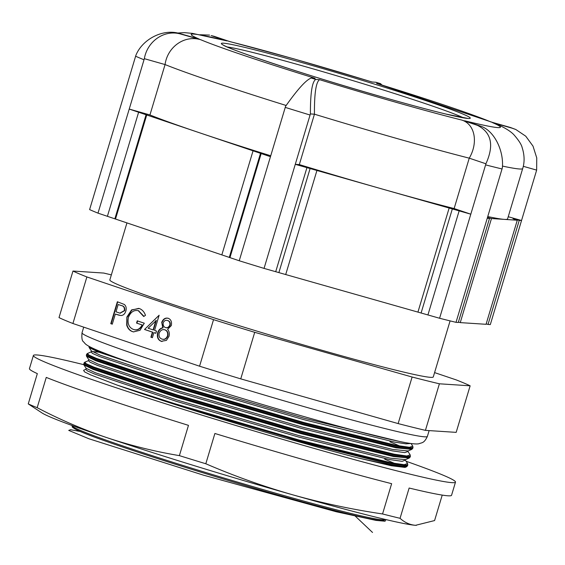 <?xml version="1.0" encoding="UTF-8"?>
<svg xmlns="http://www.w3.org/2000/svg" width="565" height="565" viewBox="0 0 565 565"><rect width="100%" height="100%" fill="white"/><g stroke="black" fill="none" stroke-linecap="round" stroke-linejoin="round"><path stroke-width="0.85" d="M406.037 461.238A220.35 8.878 -163.3 0 1 455.496 482.129A220.35 8.878 -163.3 0 1 314.486 448.525A220.35 8.878 -163.3 0 1 33.392 355.484L29.444 368.634A220.35 8.878 -163.3 0 0 37.332 373.62L28.25 403.897L42.34 413.156A197.453 7.952 16.7 0 0 106.517 437.529A197.453 7.952 16.7 0 0 292.416 494.735C321.81 502.998 351.854 509.404 382.554 513.966L391.637 483.682A220.35 8.878 -163.3 0 1 310.545 461.669A220.35 8.878 -163.3 0 1 214.891 433.482L205.808 463.759C233.931 475.892 262.803 486.218 292.416 494.735A197.453 7.952 16.7 0 0 415.558 525.309A197.453 7.952 16.7 0 0 416.285 525.344A197.453 7.952 16.7 0 0 416.363 525.344M33.392 355.484A220.35 8.878 -163.3 0 1 83.79 364.679M28.25 403.897A220.35 8.878 16.7 0 0 37.17 407.683L46.252 377.406A220.35 8.878 -163.3 0 0 188.47 425.353L179.388 455.63A220.35 8.878 16.7 0 0 205.808 463.759M450.093 320.885L433.277 376.947A168.836 6.801 -163.3 0 1 325.228 351.197A168.836 6.801 -163.3 0 1 109.843 279.908L126.948 222.9M358.408 458.003L390.86 465.214L406.56 466.775L405.07 467.41L391.27 465.744L358.408 458.003C338.018 452.791 314.069 446.223 286.554 438.313L391.368 464.6L403.092 466.344L407.52 465.779L407.789 464.875L403.368 465.44L391.644 463.695L298.687 440.686L183.371 407.132C156.922 398.735 134.88 391.397 117.238 385.132L90.499 374.863L84.482 371.819L83.606 370.287L85.809 369.341L87.398 370.88L94.8 374.115L176.506 401.383L298.553 437.042L389.638 459.564L402.146 461.33L405.331 460.164L407.534 463.512L407.789 464.875M286.554 438.313A169.698 6.837 -163.3 0 1 183.371 407.132M83.747 363.902L93.091 368.627L176.471 396.482L301.025 432.896L393.982 455.899L405.705 457.643L410.134 457.078L410.402 456.174L405.974 456.739L394.25 454.995L301.293 431.992L176.746 395.578L93.359 367.723L84.016 362.998L83.924 364.941L93.19 369.432L176.4 397.223L300.7 433.56L393.466 456.52L409.166 458.074L405.486 459.656L390.069 458.137L298.984 435.615L176.937 399.956L95.231 372.688L86.127 368.288L85.809 369.341M86.353 355.201L95.704 359.926L179.084 387.781L303.638 424.195L396.588 447.205L408.311 448.949L412.74 448.384L413.008 447.48L408.587 448.045L396.863 446.301L303.906 423.291L179.352 386.877L95.972 359.022L86.629 354.297L86.353 355.201L86.53 356.24L95.803 360.731L179.013 388.522L303.313 424.859L396.079 447.819L411.779 449.38L408.092 450.962L392.675 449.436L301.59 426.921L179.543 391.263L97.837 363.994L88.74 359.594L88.423 360.647L90.012 362.186L97.413 365.421L179.119 392.689L301.166 428.348L392.251 450.863L404.752 452.629L407.944 451.463L410.148 454.818L410.402 456.174M434.577 372.603L456.238 379.906A213.196 8.588 -163.3 0 1 470.137 385.81L439.393 383.797A213.196 8.588 -163.3 0 1 412.111 377.025L254.716 332.319A213.196 8.588 -163.3 0 1 213.535 319.649L86.883 276.949A213.196 8.588 -163.3 0 1 72.977 271.045L103.727 273.057A213.196 8.588 -163.3 0 1 111.347 274.887M143.962 316.351L138.559 310.757C134.032 309.698 130.642 311.929 128.396 317.431C127.252 323.576 128.947 327.587 133.474 329.459C137.041 330.574 139.922 329.077 142.119 324.953L136.575 323.081L137.246 320.835L144.287 323.208L140.049 330.264L133.488 331.895L132.669 331.662C129.759 330.751 127.768 328.555 126.701 325.087L126.878 317.014L131.624 309.867L139.28 308.525C142.196 309.592 144.259 311.866 145.473 315.348L143.708 316.513L138.22 310.651M133.474 329.459L134.279 329.678M171.308 325.581L167.565 329.367C169.203 331.168 169.691 333.47 169.034 336.274L166.414 340.391L161.272 341.302C157.953 340.031 156.752 337.143 157.67 332.644C158.687 329.868 160.382 328.237 162.755 327.749L161.717 322.283C163.236 318.858 165.425 317.537 168.285 318.307C170.99 319.465 171.993 321.888 171.308 325.581M167.862 318.187L168.285 318.307M470.137 385.81L456.174 432.366L425.424 430.361A213.196 8.588 -163.3 0 1 398.141 423.588L240.747 378.875A213.196 8.588 -163.3 0 1 199.565 366.205L72.913 323.505L86.883 276.949M199.565 366.205L213.535 319.649M144.527 329.473L159.139 315.221L154.591 330.391L156.505 331.041L155.834 333.286L153.913 332.637L152.395 337.693L150.904 337.192L152.423 332.135L144.527 329.473L159.118 315.277M110.782 323.667L117.358 301.752L124.314 304.464C126.122 306.004 126.631 308.215 125.84 311.082C124.893 313.992 123.234 315.475 120.846 315.524L115.309 314.055L112.28 324.169L110.782 323.667L111.143 323.752L117.704 301.872M204.94 386.983L181.619 379.828L98.409 352.03L89.143 347.546L88.966 346.507L98.31 351.232L133.559 363.683M315.764 79.425C312.148 81.508 310.362 93.006 310.397 113.932L295.276 164.323L299.323 164.592A194.593 7.839 16.7 0 0 383.042 189.254L316.93 170.475L285.706 274.548L417.93 312.106L449.154 208.033L383.042 189.254A194.593 7.839 16.7 0 0 454.126 208.556L469.247 158.165L485.914 163.786C494.29 145.297 491.486 132.485 477.496 125.366A183.145 7.38 16.7 0 0 480.483 126.108L464.67 120.776A161.399 6.505 16.7 0 0 492.426 122.591L512.081 128.17A183.145 7.38 16.7 0 0 510.555 127.528L490.9 121.941A161.399 6.505 16.7 0 0 376.58 83.401L380.422 83.648A183.145 7.38 16.7 0 0 375.909 82.264L372.067 82.01A161.399 6.505 16.7 0 0 294.535 59.078A161.399 6.505 16.7 0 0 229.99 41.655L214.177 36.322A183.145 7.38 16.7 0 0 211.19 35.581L227.003 40.913A161.399 6.505 16.7 0 0 199.247 39.105L179.599 33.519A183.145 7.38 16.7 0 0 181.118 34.168L200.773 39.748A161.399 6.505 16.7 0 0 315.093 78.288L311.251 78.041A183.145 7.38 16.7 0 0 315.764 79.425L319.606 79.679A161.399 6.505 16.7 0 0 461.683 120.034L477.496 125.366M417.93 312.106L427.924 314.945L459.147 210.872L470.807 214.184L439.584 318.257A217.49 8.765 16.7 0 0 456.026 322.332L458.279 322.481L489.502 218.408L487.249 218.267L456.026 322.332M427.924 314.945L439.584 318.257M491.472 218.542L517.286 220.223L486.062 324.296L460.249 322.615L491.472 218.542L487.489 217.469M181.118 34.168C164.472 29.055 147.281 41.231 144.35 58.682L97.992 213.139L115.507 219.043L146.731 114.978L199.833 132.874L253.056 150.82L221.833 254.893L239.235 260.762A217.49 8.765 16.7 0 0 264.053 268.396L275.713 271.709L306.936 167.636L295.276 164.323L264.053 268.396M115.507 219.043L221.833 254.893M107.399 216.31L138.623 112.237L129.216 109.066L149.944 114.956L165.065 64.565C167.381 47.227 184.197 34.663 200.773 39.748M519.256 220.357L521.537 220.505L490.314 324.578L488.033 324.423L519.256 220.357L513.02 218.676L517.286 220.223M144.004 59.77A217.49 8.765 -163.3 0 1 135.621 56.218L89.609 209.587A217.49 8.765 16.7 0 0 97.992 213.139M229.948 257.626L261.171 153.553L270.458 156.689L239.235 260.762M310.065 115.027A217.49 8.765 -163.3 0 1 285.247 107.392L270.458 156.689M480.483 126.108C493.965 130.275 504.029 150.452 502.356 167.869L487.249 218.267M502.038 168.963A217.49 8.765 -163.3 0 1 485.596 164.881L470.807 214.184L454.126 208.556M523.275 166.308L536.644 170.107L536.326 171.209L521.537 220.505L508.232 216.727M275.713 271.709L285.706 274.548M486.175 323.929L488.033 324.423M458.392 322.114L460.249 322.615M487.757 216.565A194.593 7.839 16.7 0 0 504.397 219.382A194.593 7.839 16.7 0 0 507.575 218.923L522.689 168.532A194.593 7.839 -163.3 0 1 502.447 166.082M536.644 170.107L536.75 157.925L533.014 146.13L525.747 136.186L515.789 129.491L512.081 128.17M492.426 122.591L500.936 126.094C506.409 128.707 511.283 131.949 513.86 134.717C518.769 140.318 521.552 144.682 522.208 147.804C525.372 157.642 523.826 165.121 522.689 168.532M510.555 127.528L515.789 129.491M382.06 85.068L380.422 83.648M376.58 83.401L492.532 122.407M375.909 82.264L380.669 83.698M211.19 35.581L214.177 36.322M209.566 35.108L200.278 34.748M177.622 33.031L184.345 32.636L192.375 33.37L227.003 40.913M135.621 56.218L135.967 55.123C142.479 39.26 162.911 28.427 179.599 33.519M144.35 58.682L165.065 64.565A194.593 7.839 -163.3 0 0 286.144 105.478M149.944 114.956A194.593 7.839 16.7 0 0 199.833 132.874A194.593 7.839 16.7 0 0 270.727 155.778M285.247 107.392L285.579 106.291C297.699 89.157 306.258 79.736 311.251 78.041M299.323 164.592L314.444 114.194C314.295 93.409 316.012 81.904 319.606 79.679M461.683 120.034C475.186 124.18 478.315 142.853 469.247 158.165A194.593 7.839 -163.3 0 1 314.444 114.194L310.397 113.932M485.596 164.881L485.914 163.786M459.147 210.872L449.154 208.033M316.93 170.475L306.936 167.636M261.171 153.553L253.056 150.82M146.731 114.978L138.623 112.237M487.433 217.659L489.502 218.408M146.158 114.469L114.935 218.542M260.592 153.051L229.369 257.124M310.171 168.306L278.948 272.379M452.395 208.704L421.172 312.777M425.424 430.361L439.393 383.797M398.141 423.588L412.111 377.025M240.747 378.875L254.716 332.319M72.913 323.505A213.196 8.588 -163.3 0 1 59.007 317.608L72.977 271.045M382.554 513.966A220.35 8.878 16.7 0 0 400.055 518.31L409.138 488.033A220.35 8.878 -163.3 0 0 451.555 495.272L455.496 482.129M400.055 518.31C404.66 522.512 409.823 524.85 415.558 525.309L434.584 520.563L442.226 495.095M37.17 407.683C59.728 419.505 82.843 429.449 106.517 437.529C130.247 445.432 154.535 451.47 179.388 455.63M162.049 341.514L161.272 341.302M161.632 341.394C158.313 340.123 157.112 337.234 158.03 332.728L157.67 332.644M158.03 332.728C159.04 329.96 160.735 328.329 163.116 327.834L162.755 327.749M163.116 327.834L161.717 322.283M162.077 322.375C163.596 318.95 165.778 317.622 168.638 318.392M162.579 339.233L161.964 339.064C164.394 339.826 166.251 338.746 167.53 335.815C168.017 332.75 167.12 330.751 164.846 329.826L164.641 329.762M162.325 339.155C164.754 339.918 166.604 338.831 167.89 335.9C168.377 332.834 167.48 330.843 165.199 329.918L164.811 329.805M165.926 327.679L165.481 327.566C167.36 328.081 168.808 327.227 169.832 325.002C170.157 322.594 169.387 321.104 167.53 320.524L167.353 320.475M165.835 327.658C167.72 328.173 169.168 327.319 170.192 325.094C170.517 322.686 169.747 321.188 167.883 320.616L167.523 320.51M170.192 325.094L169.832 325.002M167.883 320.616L167.53 320.524C165.686 319.903 164.246 320.666 163.207 322.82C162.889 325.256 163.652 326.838 165.481 327.566M167.89 335.9L167.53 335.815M165.199 329.918L164.846 329.826C162.36 329.12 160.467 330.25 159.146 333.216C158.638 336.323 159.577 338.273 161.964 339.064M155.841 333.258L153.913 332.637M152.409 337.665L150.904 337.192M151.258 337.277L152.776 332.22L152.423 332.135M152.776 332.22L144.88 329.557M153.094 329.889L153.454 329.974L156.307 320.461L148.129 328.216L153.094 329.889L155.947 320.369M138.912 310.849L138.404 310.694M133.834 329.55C137.401 330.666 140.282 329.162 142.479 325.037L142.119 324.953M142.479 325.037L136.575 323.081M136.928 323.166L137.592 320.948M133.658 331.938L132.669 331.662M133.029 331.754C130.112 330.836 128.128 328.646 127.061 325.179L126.701 325.087M127.061 325.179L126.878 317.014M127.231 317.106L131.899 310.023L138.764 308.37M119.342 315.291L115.309 314.055M112.287 324.141L111.143 323.752M120.07 313.18L124.696 310.679C125.07 307.713 124.032 306.025 121.574 305.623L118.177 304.507L115.987 311.809L119.907 313.137L124.342 310.588C124.717 307.628 123.671 305.94 121.221 305.531L118.177 304.507M124.696 310.679L124.342 310.588M372.526 532.463L354.523 515.414M80.477 431.519L70.611 429.732L68.725 430.396L88.91 438.758L203.308 475.116L336.217 511.749L376.05 520.4L385.026 521.227L385.987 519.595M394.638 463.441L384.709 459.168M108.635 363.606L107.449 363.323M399.858 446.046L389.928 441.774M98.727 352.157L92.074 351.501M72.129 425.523L72.101 425.615A163.116 6.568 16.7 0 0 280.191 494.488A163.116 6.568 16.7 0 0 384.574 519.355C384.942 520.365 383.261 520.725 379.525 520.443C365.315 518.599 331.973 510.259 279.513 495.434A161.971 6.526 -163.3 0 1 73.132 426.794M82.031 332.764A180.284 7.26 16.7 0 0 312.021 408.891A180.284 7.26 16.7 0 0 427.394 436.378C424.011 443.56 421.864 442.494 419.011 443.709C418.178 443.913 415.932 444.486 405.797 442.706C386.686 439.097 353.45 430.587 306.103 417.168C225.054 394.13 129.413 363.853 96.58 349.933C87.137 345.844 85.583 344.127 84.997 343.499L83.599 341.874C82.073 341.041 81.551 338.004 82.031 332.764L83.719 327.149M387.131 98.367A129.922 5.233 -163.3 0 1 228.437 47.502A129.922 5.233 -163.3 0 1 304.542 63.322A129.922 5.233 -163.3 0 1 463.236 114.194A129.922 5.233 -163.3 0 1 387.131 98.367M463.477 117.838A127.054 5.12 16.7 0 0 304.627 66.451A127.054 5.12 16.7 0 0 227.264 46.966M89.143 347.546L91.346 350.893L91.029 351.946L92.618 353.485L100.019 356.72L181.725 383.988L303.772 419.647L394.857 442.169L405.889 443.836L410.586 443.49M117.238 385.132L174.493 403.594L298.793 439.93L391.552 462.883L404.286 464.691L407.534 463.512M88.423 360.647L84.736 362.229L86.353 363.796L93.889 367.102L177.099 394.893L301.399 431.229L394.165 454.189L406.892 455.99L410.148 454.818M91.029 351.946L87.349 353.528L88.959 355.103L96.502 358.401L179.712 386.192L304.012 422.535L396.771 445.488L409.505 447.289L412.754 446.117L413.008 447.48M91.346 350.893L100.45 355.293L182.156 382.561L304.203 418.22L399.999 441.576M383.063 519.779A161.971 6.526 -163.3 0 1 279.527 495.434M116.856 314.543L116.503 314.458M121.574 305.623L121.221 305.531M72.101 425.615C72.574 427.225 70.879 426.441 75.724 429.301C91.149 437.896 194.579 471.429 279.513 495.434M468.117 118.481L445.82 114.038C430.615 110.373 411.038 105.147 387.096 98.352C314.168 77.935 224.065 47.926 222.808 44.684L223.034 44.953M229.249 41.407L294.075 58.915L372.293 82.052M411.066 443.553L412.754 446.117M405.515 459.642L405.331 460.164M408.121 450.941L407.944 451.463M83.924 364.941L86.127 368.288M86.53 356.24L88.74 359.594M407.52 465.779L406.56 466.775M410.134 457.078L409.166 458.074M412.74 448.384L411.779 449.38M84.736 362.229L84.016 362.998M87.349 353.528L86.629 354.297M429.132 430.601L427.394 436.378M119.907 313.137L120.267 313.229"/></g></svg>
